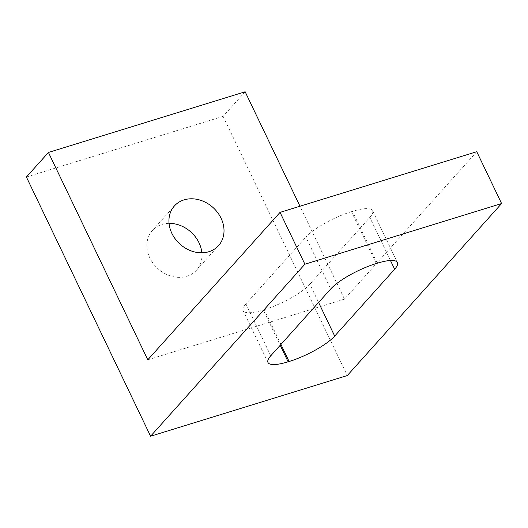 <?xml version="1.0" encoding="UTF-8"?>
<svg xmlns="http://www.w3.org/2000/svg" width="528" height="528" viewBox="0 0 528 528"><rect width="100%" height="100%" fill="white"/><g stroke="black" fill="none" stroke-linecap="round" stroke-linejoin="round"><path stroke-width="0.4" stroke-dasharray="2.64 1.98" d="M169.046 223.364A29.667 24.658 41.9 0 0 162.01 224.446A29.667 24.658 41.9 0 0 152.341 230.551A29.667 24.658 41.9 0 0 153.344 263.69A29.667 24.658 41.9 0 0 186.846 276.289A29.667 24.658 41.9 0 0 196.515 270.178A29.667 24.658 41.9 0 0 201.854 252.8M245.15 91.78L223.106 116.351L347.299 375.547M26.4 177.025L223.106 116.351M280.936 344.447L264.277 309.665L263.294 309.969L280.203 345.266M264.277 309.665A37.976 9.425 154.4 0 0 309.857 284.229L318.595 302.471M390.463 260.495L369.811 217.397L309.857 284.229M369.811 217.397A37.976 9.425 154.4 0 0 372.59 210.692A37.976 9.425 154.4 0 0 352.447 211.378L377.282 263.215M376.299 263.518L351.463 211.682L352.447 211.378M351.463 211.682A37.976 9.425 154.4 0 0 305.884 237.112L330.719 288.955M270.765 355.786L245.923 303.95L305.884 237.112M245.923 303.95A37.976 9.425 154.4 0 0 243.151 310.649A37.976 9.425 154.4 0 0 263.294 309.969M476.764 151.708L344.5 299.138L299.99 206.23M147.794 359.812L344.5 299.138M196.515 270.178L218.559 245.606M152.341 230.551L174.385 205.979M243.151 310.649L267.986 362.492M372.59 210.692L397.426 262.535"/><path stroke-width="0.79" d="M208.89 251.711A29.667 24.658 41.9 0 0 218.559 245.606A29.667 24.658 41.9 0 0 217.562 212.474A29.667 24.658 41.9 0 0 184.054 199.874A29.667 24.658 41.9 0 0 174.385 205.979A29.667 24.658 41.9 0 0 175.388 239.118A29.667 24.658 41.9 0 0 208.89 251.711M201.854 252.8A29.667 24.658 41.9 0 0 169.046 223.364M48.444 152.453L26.4 177.025L150.586 436.22L347.299 375.547L501.6 203.544L476.764 151.708L280.051 212.375L147.794 359.812L48.444 152.453L245.15 91.78L299.99 206.23M270.765 355.786L330.719 288.955A37.976 9.425 -25.6 0 1 376.299 263.518L377.282 263.215A37.976 9.425 -25.6 0 1 397.426 262.535A37.976 9.425 -25.6 0 1 394.654 269.234L334.693 336.072A37.976 9.425 -25.6 0 1 289.113 361.502L288.13 361.805A37.976 9.425 -25.6 0 1 267.986 362.492A37.976 9.425 -25.6 0 1 270.765 355.786M150.586 436.22L304.894 264.218L501.6 203.544M304.894 264.218L280.051 212.375M318.595 302.471L334.693 336.072M394.654 269.234L390.463 260.495M280.203 345.266L288.13 361.805M289.113 361.502L280.936 344.447"/></g></svg>
